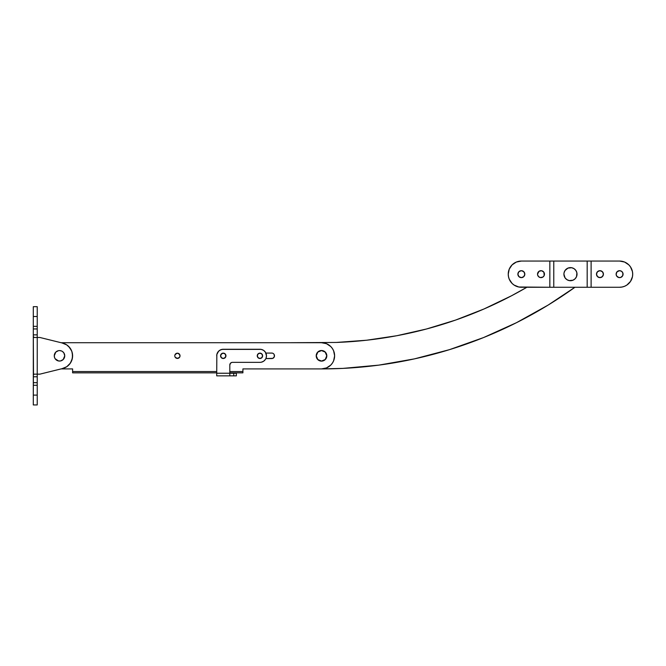 <?xml version="1.0" encoding="UTF-8"?>
<svg xmlns="http://www.w3.org/2000/svg" width="666" height="666" viewBox="0 0 666 666"><rect width="100%" height="100%" fill="white"/><g stroke="black" fill="none" stroke-linecap="round" stroke-linejoin="round"><path stroke-width="1" d="M342.807 368.398L321.303 368.914L342.807 368.398L378.837 365.126L414.477 358.866L449.467 349.658L483.566 337.562L516.533 322.66L548.151 305.07L574.941 287.262A433.624 433.624 0 0 1 321.536 368.914M526.881 287.262L511.446 295.812L526.881 287.262A407.425 407.425 0 0 1 336.28 342.449L289.835 342.715L336.28 342.449L366.658 340.226L336.28 342.449M483.982 308.982L511.446 295.812L483.982 308.982L455.611 320.071L426.49 328.996L396.778 335.731L366.658 340.226L396.778 335.731L426.49 328.996M414.477 358.866L449.467 349.658M483.566 337.562L516.533 322.66M548.151 305.07L574.941 287.262M271.728 353.063A2.747 2.747 0 0 1 274.484 355.81A2.747 2.747 0 0 0 274.267 354.762L273.676 353.871A2.747 2.747 0 0 0 271.728 353.063L265.884 353.063L272.269 353.113M317.757 359.565A5.303 5.303 0 0 0 326.815 355.827A5.303 5.303 0 0 1 321.512 361.122A5.303 5.303 0 0 1 316.208 355.81L317.757 359.565L321.512 361.122L325.266 359.565L326.815 355.81L325.266 352.064L321.512 350.507L317.757 352.064L316.208 355.81A5.303 5.303 0 0 1 321.512 350.507A5.303 5.303 0 0 1 326.815 355.81A5.303 5.303 0 0 0 321.503 350.507A5.303 5.303 0 0 0 316.208 355.81M61.089 342.715L321.503 342.715A13.104 13.104 0 0 1 334.615 355.81A13.104 13.104 0 0 0 326.515 343.706L330.769 346.545L332.401 348.534L333.616 350.799L334.615 355.81L333.616 360.83L332.401 363.095L330.777 365.076L326.523 367.915L321.512 368.914L242.907 368.914L242.907 371.536L229.812 371.536L242.907 371.536L242.907 370.221M72.602 370.221L72.602 368.914L61.089 368.914L72.602 368.914L72.602 371.536L72.602 368.914L61.089 368.914M321.503 342.715L326.515 343.706M216.708 371.536L72.602 371.536L72.602 372.843L216.708 372.843L72.602 372.843L72.602 371.536L216.708 371.536M179.828 354.812L177.914 353.246L179.828 354.812L179.828 356.818M176.898 353.246L174.983 354.812L175.949 353.638L177.914 353.246M175.225 357.267L177.406 358.433L179.587 357.267L177.914 358.383L175.549 357.667M274.484 355.81A2.747 2.747 0 0 1 271.728 358.566L265.884 358.566L272.785 358.358L274.267 356.868L274.267 354.762M273.676 353.871L273.26 353.529M326.523 367.915A13.104 13.104 0 0 0 328.788 366.708L330.777 365.076M334.357 358.366A13.104 13.104 0 0 0 334.365 358.358L334.615 355.81A13.104 13.104 0 0 0 334.615 355.81A13.104 13.104 0 0 1 321.512 368.914A13.104 13.104 0 0 0 324.067 368.664A13.104 13.104 0 0 1 321.512 368.914L242.907 368.914L321.512 368.914A13.104 13.104 0 0 0 321.52 368.914M333.616 350.799L332.401 348.534M330.769 346.545L328.779 344.921M322.544 361.014L321.512 361.122M242.907 372.843L242.907 371.536L242.907 372.843L229.812 372.843L242.907 372.843M518.14 272.835A3.472 3.472 0 0 0 517.873 274.159A3.472 3.472 0 0 1 521.345 270.687A3.472 3.472 0 0 1 524.816 274.159A3.472 3.472 0 0 1 521.345 277.63A3.472 3.472 0 0 1 517.873 274.159A3.472 3.472 0 0 0 523.801 276.615A3.472 3.472 0 0 0 524.816 274.159L523.801 276.615L521.345 277.63L518.889 276.615L517.873 274.159L518.889 271.703L521.345 270.687L523.801 271.703L524.816 274.159A3.472 3.472 0 0 0 520.021 270.954M537.529 274.167A3.472 3.472 0 0 0 537.587 274.833L537.529 274.159A3.472 3.472 0 0 1 541 270.687A3.472 3.472 0 0 1 544.472 274.159A3.472 3.472 0 0 1 541 277.63A3.472 3.472 0 0 1 537.529 274.159L539.069 271.27L541.674 270.754L543.881 272.228L544.205 275.491A3.472 3.472 0 0 0 544.205 272.835M537.595 274.842A3.472 3.472 0 0 0 544.205 275.491L542.923 277.048L540.317 277.564L538.544 276.615L537.595 274.833M603.421 274.159A3.472 3.472 0 0 1 599.949 277.63A3.472 3.472 0 0 1 596.478 274.159A3.472 3.472 0 0 0 599.949 277.63A3.472 3.472 0 0 0 603.421 274.159L602.405 276.615L599.949 277.63L597.494 276.615L596.478 274.159L597.494 271.703L599.949 270.687L602.405 271.703L603.421 274.159A3.472 3.472 0 0 0 599.949 270.687A3.472 3.472 0 0 0 596.478 274.159A3.472 3.472 0 0 1 599.949 270.687A3.472 3.472 0 0 1 603.421 274.159M616.391 272.835A3.472 3.472 0 0 0 616.125 274.159A3.472 3.472 0 0 1 619.596 270.687A3.472 3.472 0 0 1 623.068 274.159A3.472 3.472 0 0 1 619.596 277.63A3.472 3.472 0 0 1 616.125 274.159A3.472 3.472 0 0 0 620.928 277.364L618.922 277.564L616.716 276.09L616.125 274.159L617.141 271.703L619.596 270.687L621.528 271.27L622.81 272.835L622.81 275.491A3.472 3.472 0 0 0 622.81 272.835M622.052 276.615A3.472 3.472 0 0 0 622.802 275.491L620.928 277.364M628.862 283.425L626.881 285.056A13.104 13.104 0 0 0 626.881 285.048L630.494 281.435A13.104 13.104 0 0 0 632.7 274.159A13.104 13.104 0 0 1 619.596 287.262L622.152 287.004A13.104 13.104 0 0 0 622.161 287.004L624.616 286.263A13.104 13.104 0 0 0 624.616 286.263L622.152 287.004M518.789 287.004L549.841 287.262L549.841 261.055L521.345 261.055A13.104 13.104 0 0 0 508.241 274.159A13.104 13.104 0 0 1 514.069 263.261L516.333 262.054L512.079 264.893L509.24 269.147L508.241 274.159L508.499 276.715L509.24 279.171L512.079 283.425L514.069 285.056L518.789 287.004A13.104 13.104 0 0 0 521.345 287.262A13.104 13.104 0 0 1 508.241 274.159A13.104 13.104 0 0 0 514.069 285.056L516.333 286.263A13.104 13.104 0 0 0 516.341 286.263M626.881 263.27A13.104 13.104 0 0 0 626.873 263.261L628.862 264.893L624.616 262.054L619.596 261.055L521.345 261.055L516.333 262.054A13.104 13.104 0 0 1 516.341 262.054M628.862 264.893L630.494 266.883L628.862 264.893A13.104 13.104 0 0 0 628.862 264.893M591.108 287.262L619.596 287.262L591.108 287.262L591.108 261.055L591.108 287.262L587.179 287.262L587.179 261.055L587.179 287.262L591.108 287.262M624.616 286.263L626.881 285.056M630.494 281.435L632.45 276.715L632.7 274.159L632.45 271.603L630.494 266.883A13.104 13.104 0 0 1 632.7 274.159A13.104 13.104 0 0 0 619.596 261.055L587.179 261.055L587.179 287.262L553.771 287.262L553.771 261.055L553.771 287.262L587.179 287.262M564.418 271.653L564.052 272.885L565.026 270.521L567.965 268.107L571.753 267.732L574.109 268.714L575.915 270.521L576.898 272.885L576.523 276.665L576.898 275.441M521.345 261.055L549.841 261.055L549.841 287.262L553.771 287.262L521.345 287.262L549.841 287.262M549.841 261.055L587.179 261.055M622.802 272.827A3.472 3.472 0 0 0 622.052 271.703M618.273 270.954A3.472 3.472 0 0 0 616.391 272.827M544.205 272.827A3.472 3.472 0 0 0 537.529 274.159M33.3 326.34L37.229 326.34L37.229 334.856L33.3 334.856L33.3 326.34L37.229 326.34L37.229 316.517L33.3 316.517L33.3 306.685L37.229 306.685L37.229 316.517L37.229 306.685L33.3 306.685L33.3 326.34L37.229 326.34L37.229 316.517L33.3 316.517L33.3 404.945L37.229 404.945L37.229 395.113L33.3 395.113L33.3 404.945L37.229 404.945L37.229 385.289L37.229 395.113L33.3 395.113L33.392 374.841L34.299 374.159L37.229 374.159L37.229 385.289L33.3 385.289M37.229 326.34L37.229 328.954L33.3 328.954L37.229 328.954L37.229 337.471L34.299 337.471L33.392 336.78L33.3 334.856L37.229 334.856L37.229 337.471L39.852 337.471L33.3 337.471M62.637 368.531L39.852 374.159L37.229 374.159L37.229 337.471L37.229 374.159L39.852 374.159L62.637 368.531A13.104 13.104 0 0 0 72.602 355.81L71.886 360.098L69.813 363.894L66.617 366.816L62.637 368.531A13.104 13.104 0 0 0 62.662 343.098L66.633 344.822L69.822 347.744L71.886 351.556L72.602 355.827A13.104 13.104 0 0 0 66.625 344.822A13.104 13.104 0 0 1 72.602 355.81L72.353 358.366L70.396 363.095L66.783 366.708L62.055 368.664M39.852 337.471L62.662 343.098A13.104 13.104 0 0 0 62.621 343.09A13.104 13.104 0 0 1 62.662 343.098L39.852 337.471M54.662 357.817L54.262 355.81A5.236 5.236 0 0 1 59.499 350.574A5.236 5.236 0 0 1 64.744 355.81A5.236 5.236 0 0 1 59.499 361.055A5.236 5.236 0 0 1 54.262 355.81L55.794 352.106L58.475 350.674M61.505 360.656L63.203 359.523L60.523 360.955L58.475 360.955L55.145 358.724M63.861 352.905L62.413 351.457L63.861 352.905L64.744 355.81L63.203 359.523M62.413 351.457L61.505 350.974L62.413 351.457M34.299 374.159L37.229 374.159L37.229 376.773L33.3 376.773L37.229 376.773L37.229 382.667L33.3 382.667L37.229 382.667L37.229 385.289M33.508 374.525L33.3 334.856L33.392 336.788L34.299 337.471L33.516 337.104M33.308 375.716L33.3 376.232L33.308 375.716M33.333 336.38L33.308 335.914L33.333 336.38M33.3 335.398L33.308 335.914M72.419 357.992L72.353 353.255L71.603 350.799L68.764 346.553L70.396 348.534M68.348 346.154L66.633 344.822M257.317 355.81A2.622 2.622 0 0 1 259.94 353.196A2.622 2.622 0 0 1 262.562 355.81A2.622 2.622 0 0 1 259.94 358.433A2.622 2.622 0 0 1 257.317 355.81L258.083 357.667L259.94 358.433L261.788 357.667L262.562 355.81L261.788 353.962L259.94 353.196L258.083 353.962L257.317 355.81M220.637 355.81A2.622 2.622 0 0 1 223.26 353.196A2.622 2.622 0 0 1 225.874 355.81A2.622 2.622 0 0 1 223.26 358.433A2.622 2.622 0 0 1 220.637 355.81L221.403 357.667L223.26 358.433L225.108 357.667L225.874 355.81L225.108 353.962L223.26 353.196L221.403 353.962L220.637 355.81M174.983 356.818L174.783 355.81A2.622 2.622 0 0 1 177.406 353.196A2.622 2.622 0 0 1 180.028 355.81A2.622 2.622 0 0 1 177.406 358.433A2.622 2.622 0 0 1 174.783 355.81L174.983 354.812M316.267 355.81A5.236 5.236 0 0 1 321.512 350.574A5.236 5.236 0 0 1 326.748 355.81L325.216 359.523L321.512 361.055L317.807 359.523L316.267 355.81L317.807 352.106L321.512 350.574L325.216 352.106L326.748 355.81A5.236 5.236 0 0 1 321.512 361.055A5.236 5.236 0 0 1 316.267 355.81M576.523 276.665L575.108 278.788L572.976 280.211L569.197 280.586L566.833 279.603L565.026 277.797L563.919 274.159A6.552 6.552 0 0 1 570.471 267.607A6.552 6.552 0 0 1 577.022 274.159A6.552 6.552 0 0 1 570.471 280.711A6.552 6.552 0 0 1 563.919 274.159L564.052 272.885M59.499 350.574L61.505 350.974M257.367 355.303L257.517 354.812L257.367 355.303M258.932 353.396L259.424 353.246L258.932 353.396M260.448 353.246L260.939 353.396L260.448 353.246M262.362 354.812L262.512 355.303L262.362 354.812M262.512 356.327L262.362 356.818L262.512 356.327M260.939 358.233L260.448 358.383M259.424 358.383L258.932 358.233L259.424 358.383M257.517 356.818L257.367 356.327L257.517 356.818M334.357 353.255L334.24 352.714M316.375 354.795L316.666 353.812L316.375 354.795M317.158 352.905L317.807 352.106M319.505 350.974L320.488 350.674L319.505 350.974M322.535 350.674L323.518 350.974L322.535 350.674M324.425 351.457L325.216 352.106M326.348 353.812L326.648 354.795L326.348 353.812M326.648 356.834L326.348 357.817L326.648 356.834M325.865 358.724L325.216 359.523M323.518 360.656L322.535 360.955L323.518 360.656M320.488 360.955L319.505 360.656L320.488 360.955M318.598 360.173L317.807 359.523M316.666 357.817L316.375 356.834L316.666 357.817M58.475 360.955L57.492 360.656L58.475 360.955M62.055 342.965L66.783 344.921L68.764 346.553M68.764 365.076L70.396 363.095M225.491 354.32L225.94 355.81A2.689 2.689 0 0 1 223.26 358.499A2.689 2.689 0 0 1 220.571 355.81A2.689 2.689 0 0 0 221.761 358.05L220.779 356.843L220.621 355.286L222.228 353.33L223.784 353.18L225.158 353.912L225.891 356.335A2.689 2.689 0 0 0 225.94 355.819L225.741 356.843A2.689 2.689 0 0 0 225.891 356.343L225.94 355.81L225.891 356.335M223.784 358.45L224.75 358.05A2.689 2.689 0 0 0 225.741 356.843L223.784 358.45L221.761 358.05M262.171 354.32L262.62 355.81A2.689 2.689 0 0 1 259.94 358.499A2.689 2.689 0 0 1 257.251 355.81A2.689 2.689 0 0 0 261.838 357.717L259.94 358.499L258.042 357.717L257.251 355.81L258.042 353.912L259.94 353.13L261.838 353.912L262.62 355.81L261.838 357.717M266.367 357.093L266.492 355.81A6.552 6.552 0 0 1 259.94 362.362L261.214 362.237A6.552 6.552 0 0 0 265.992 358.325L266.492 355.81A6.552 6.552 0 0 0 259.94 349.267L223.26 349.267L259.94 349.267A6.552 6.552 0 0 1 266.492 355.81L265.384 352.172L263.578 350.366L261.214 349.392L221.978 349.392A6.552 6.552 0 0 0 221.978 349.392L219.622 350.366A6.552 6.552 0 0 0 219.614 350.374L217.807 352.172A6.552 6.552 0 0 0 217.807 352.181L217.208 353.305A6.552 6.552 0 0 0 217.208 353.313L216.833 354.537A6.552 6.552 0 0 0 216.708 355.81A6.552 6.552 0 0 1 223.26 349.267L220.754 349.758L218.623 351.182L216.833 354.537L216.708 375.857L229.812 375.857L229.812 364.985A2.622 2.622 0 0 1 232.426 362.362L259.94 362.362L232.426 362.362A2.622 2.622 0 0 0 229.812 364.985L230.578 363.128L231.918 362.412M216.708 373.235L229.812 373.235L216.708 373.235L216.708 375.857L236.355 375.857L236.355 373.235L233.741 373.235L236.355 373.235L236.355 375.857L229.812 375.857L229.812 364.985M265.884 358.566L265.384 359.457L265.884 358.566M262.446 361.863L261.214 362.237L263.578 361.263L265.384 359.457M266.367 354.537L265.992 353.305M220.621 356.335L220.621 355.286M223.784 353.18L224.75 353.579M222.735 358.45L222.228 358.291M229.812 373.235L233.741 373.235L233.741 375.857L233.741 373.235L229.812 373.235M225.891 355.286L225.94 355.81A2.689 2.689 0 0 0 223.26 353.13A2.689 2.689 0 0 0 220.571 355.81A2.689 2.689 0 0 1 225.741 354.787L225.891 355.286A2.689 2.689 0 0 0 225.741 354.787L225.94 355.81A2.689 2.689 0 0 0 225.891 355.294M230.578 363.128L231.427 362.562M263.578 350.366L261.214 349.392M257.709 357.309L257.251 355.81A2.689 2.689 0 0 1 259.94 353.13A2.689 2.689 0 0 1 262.62 355.81L262.171 357.309M259.94 358.499L258.908 358.291M257.301 355.294A2.689 2.689 0 0 0 257.251 355.81L257.301 355.286M258.042 353.912L258.908 353.33M260.964 353.33L261.43 353.579M262.62 355.81A2.689 2.689 0 0 0 257.309 355.286M33.3 404.945L37.229 404.945"/></g></svg>
